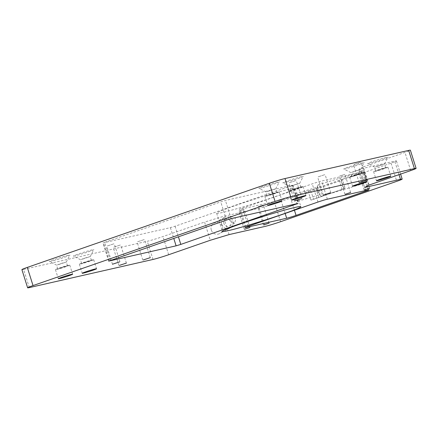 <?xml version="1.0" encoding="UTF-8"?>
<svg xmlns="http://www.w3.org/2000/svg" width="438" height="438" viewBox="0 0 438 438"><rect width="100%" height="100%" fill="white"/><g stroke="black" fill="none" stroke-linecap="round" stroke-linejoin="round"><path stroke-width="0.33" stroke-dasharray="2.19 1.64" d="M258.075 206.709L263.342 204.968L258.075 206.709M238.956 211.056L244.223 209.32L238.956 211.056M358.76 171.707L364.027 169.971L358.76 171.707M339.642 176.06L344.909 174.319L339.642 176.06M211.291 230.005A5.962 5.776 -118.4 0 1 213.985 223.09A5.962 5.776 -118.4 0 1 222.362 226.665A5.962 5.776 -118.4 0 1 219.662 233.58A5.962 5.776 -118.4 0 1 211.291 230.005M221.77 224.333A5.962 5.776 -118.4 0 1 224.47 217.418A5.962 5.776 -118.4 0 1 232.841 220.987A5.962 5.776 -118.4 0 1 230.147 227.902A5.962 5.776 -118.4 0 1 221.77 224.333M223.922 223.615A3.937 3.811 -118.4 0 1 225.701 219.055A3.937 3.811 -118.4 0 1 231.231 221.414A3.937 3.811 -118.4 0 1 229.452 225.975A3.937 3.811 -118.4 0 1 223.922 223.615M362.669 177.888A5.962 1.462 73.2 0 1 362.259 171.472A5.962 1.462 73.2 0 1 365.292 176.47A5.962 1.462 73.2 0 1 365.703 182.892A5.962 1.462 73.2 0 1 362.669 177.888M318.388 191.253A5.962 1.462 73.2 0 1 317.545 185.542A5.962 1.462 73.2 0 1 317.977 184.836A5.962 1.462 73.2 0 1 321.01 189.835A5.962 1.462 73.2 0 1 321.421 196.251A5.962 1.462 73.2 0 1 320.671 195.901A5.962 1.462 73.2 0 1 318.388 191.253M317.703 191.351A3.937 0.964 73.2 0 1 317.145 187.584A3.937 0.964 73.2 0 1 317.43 187.119A3.937 0.964 73.2 0 1 319.433 190.415A3.937 0.964 73.2 0 1 319.702 194.653A3.937 0.964 73.2 0 1 319.209 194.423A3.937 0.964 73.2 0 1 317.703 191.351M297.528 197.439L295.447 193.749L295.321 197.691L297.917 201.228L297.528 197.439M229.627 220.528L230.974 216.197L236.005 218.825L234.544 223.221L229.627 220.528M289.272 189.26A41.15 2.009 162.5 0 0 244.864 202.312A41.15 2.009 162.5 0 0 216.624 213.246A41.15 2.009 162.5 0 0 222.471 212.485A41.15 2.009 162.5 0 0 266.873 199.432A41.15 2.009 162.5 0 0 295.113 188.499A41.15 2.009 162.5 0 0 289.272 189.26M137.609 241.765L144.562 239.471L137.609 241.765M113.71 247.202L120.658 244.908L113.71 247.202M107.294 245.986L114.247 243.692L107.294 245.986M353.97 164.403L360.923 162.109L353.97 164.403M318.152 176.853L325.1 174.559L318.152 176.853M289.304 182.717L296.252 180.423L289.304 182.717M68.711 265.247A7.512 0.367 162.5 0 0 60.603 267.629A7.512 0.367 162.5 0 0 55.445 269.627A7.512 0.367 162.5 0 0 56.513 269.49A7.512 0.367 162.5 0 0 64.621 267.103A7.512 0.367 162.5 0 0 69.779 265.11A7.512 0.367 162.5 0 0 68.711 265.247M92.615 259.811A7.512 0.367 162.5 0 0 84.507 262.192A7.512 0.367 162.5 0 0 79.349 264.191A7.512 0.367 162.5 0 0 80.417 264.054A7.512 0.367 162.5 0 0 88.525 261.667A7.512 0.367 162.5 0 0 93.683 259.674A7.512 0.367 162.5 0 0 92.615 259.811M278.114 192.025A7.512 0.367 162.5 0 0 270.005 194.406A7.512 0.367 162.5 0 0 264.848 196.405A7.512 0.367 162.5 0 0 265.915 196.268A7.512 0.367 162.5 0 0 274.024 193.886A7.512 0.367 162.5 0 0 279.181 191.888A7.512 0.367 162.5 0 0 278.114 192.025M302.017 186.588A7.512 0.367 162.5 0 0 293.909 188.97A7.512 0.367 162.5 0 0 288.751 190.968A7.512 0.367 162.5 0 0 289.819 190.831A7.512 0.367 162.5 0 0 297.928 188.45A7.512 0.367 162.5 0 0 303.085 186.451A7.512 0.367 162.5 0 0 302.017 186.588M362.965 172.725A7.512 0.367 162.5 0 0 354.857 175.107A7.512 0.367 162.5 0 0 349.699 177.105A7.512 0.367 162.5 0 0 350.767 176.968A7.512 0.367 162.5 0 0 358.875 174.581A7.512 0.367 162.5 0 0 364.027 172.588A7.512 0.367 162.5 0 0 362.965 172.725M386.863 167.289A7.512 0.367 162.5 0 0 378.755 169.67A7.512 0.367 162.5 0 0 373.598 171.669A7.512 0.367 162.5 0 0 374.665 171.532A7.512 0.367 162.5 0 0 382.774 169.145A7.512 0.367 162.5 0 0 387.931 167.152A7.512 0.367 162.5 0 0 386.863 167.289M369.223 163.336A10.687 0.52 -17.5 0 1 367.728 163.555A10.687 0.52 -17.5 0 1 374.802 160.773A10.687 0.52 -17.5 0 1 386.573 157.302A10.687 0.52 -17.5 0 1 388.084 157.132A10.687 0.52 -17.5 0 1 380.518 160.023A10.687 0.52 -17.5 0 1 369.223 163.336M375.404 167.059L378.197 165.794L384.46 164.069L375.404 167.059M345.325 168.772A10.687 0.52 -17.5 0 1 343.825 168.991A10.687 0.52 -17.5 0 1 350.904 166.21A10.687 0.52 -17.5 0 1 362.669 162.739A10.687 0.52 -17.5 0 1 364.186 162.569A10.687 0.52 -17.5 0 1 356.614 165.46A10.687 0.52 -17.5 0 1 345.325 168.772M351.506 172.495L354.293 171.231L360.556 169.506L351.506 172.495M284.377 182.635A10.687 0.52 -17.5 0 1 282.877 182.854A10.687 0.52 -17.5 0 1 289.956 180.073A10.687 0.52 -17.5 0 1 301.727 176.607A10.687 0.52 -17.5 0 1 303.238 176.437A10.687 0.52 -17.5 0 1 295.666 179.328A10.687 0.52 -17.5 0 1 284.377 182.635M290.558 186.364L293.35 185.093L299.614 183.374L290.558 186.364M260.473 188.072A10.687 0.52 -17.5 0 1 258.978 188.291A10.687 0.52 -17.5 0 1 266.052 185.509A10.687 0.52 -17.5 0 1 277.823 182.044A10.687 0.52 -17.5 0 1 279.34 181.874A10.687 0.52 -17.5 0 1 271.768 184.765A10.687 0.52 -17.5 0 1 260.473 188.072M266.654 191.8L269.447 190.53L275.71 188.811L266.654 191.8M51.071 261.294A10.687 0.52 -17.5 0 1 49.576 261.513A10.687 0.52 -17.5 0 1 56.65 258.732A10.687 0.52 -17.5 0 1 68.421 255.261A10.687 0.52 -17.5 0 1 69.938 255.091A10.687 0.52 -17.5 0 1 62.366 257.982A10.687 0.52 -17.5 0 1 51.071 261.294M57.252 265.017L60.044 263.753L66.308 262.028L57.252 265.017M74.975 255.858A10.687 0.52 -17.5 0 1 73.474 256.077A10.687 0.52 -17.5 0 1 80.554 253.295A10.687 0.52 -17.5 0 1 92.325 249.824A10.687 0.52 -17.5 0 1 93.836 249.655A10.687 0.52 -17.5 0 1 86.264 252.545A10.687 0.52 -17.5 0 1 74.975 255.858M81.156 259.581L83.948 258.316L90.212 256.591L81.156 259.581M376.603 170.858L379.39 169.588L385.654 167.869L376.603 170.858M352.7 176.295L355.492 175.025L361.755 173.306L352.7 176.295M291.752 190.158L294.544 188.887L300.807 187.168L291.752 190.158M267.853 195.594L270.646 194.324L276.909 192.605L267.853 195.594M82.349 263.38L85.142 262.11L91.405 260.391L82.349 263.38M58.451 268.817L61.243 267.547L67.507 265.828L58.451 268.817M344.115 188.707L341.246 179.618L310.712 190.229L313.575 199.323L310.953 200.139L345.139 188.252L313.575 199.323M341.246 179.618L342.275 179.164L345.139 188.252M310.953 200.139L308.089 191.045L290.328 197.22A7.156 0.35 -17.5 0 1 280.933 200.056L240.303 209.298A7.156 0.35 -17.5 0 1 239.285 209.43A7.156 0.35 -17.5 0 1 242.526 208.094L312.234 183.861A7.156 0.35 -17.5 0 1 321.623 181.031L362.259 171.789A7.156 0.35 -17.5 0 1 363.272 171.652A7.156 0.35 -17.5 0 1 360.036 172.988L342.275 179.164M308.089 191.045L310.712 190.229M291.254 185.843L292.365 185.241L225.439 200.467L220.747 201.885L102.946 242.937L170.377 227.645L175.074 226.227L291.254 185.843L296.882 203.697M369.07 185.066L363.337 166.889L358.892 169.298L394.742 161.14A11.93 0.58 -17.5 0 1 396.434 160.921A11.93 0.58 -17.5 0 1 391.035 163.144L274.861 203.528A11.93 0.58 -17.5 0 1 259.203 208.253L223.353 216.41L204.568 222.077L210.3 240.259M29.324 287.591L23.592 269.408L147.278 241.272A11.93 0.58 162.5 0 0 162.936 236.547L204.568 222.077M23.592 269.408A11.93 0.58 -17.5 0 1 21.9 269.633M363.337 166.889L404.969 152.419A11.93 0.58 162.5 0 0 410.368 150.19M358.892 169.298L364.624 187.475M229.085 234.587L223.353 216.41M168.668 254.73L162.936 236.547M170.377 227.645L173.766 238.387M109.133 260.878L103.456 242.871M153.01 259.455L147.278 241.272M410.702 170.596L404.969 152.419M292.365 185.241L298.092 203.424M231.171 218.644L225.439 200.467M226.473 220.062L220.747 201.885M110.299 260.446L104.567 242.269M175.074 226.227L178.403 236.772M391.035 163.144L396.768 181.327M280.594 221.71L274.861 203.528M259.203 208.253L264.935 226.435M399.007 174.663L394.742 161.14M317.966 202.044L312.234 183.861M327.356 199.208L321.623 181.031M248.258 226.271L242.526 208.094M245.926 227.136L240.303 209.298M285.154 213.448L280.933 200.056M294.429 210.224L290.328 197.22M365.56 190.519L360.036 172.988M367.991 189.966L362.259 171.789M318.82 197.691L315.951 188.597M342.056 189.61L339.187 180.522M263.386 224.94L257.654 206.763M244.267 229.293L238.535 211.111M364.071 189.944L358.339 171.762M344.952 194.291L339.22 176.114M224.47 217.418L213.985 223.09M317.977 184.836L362.259 171.472M317.145 187.584L317.545 185.542M295.447 193.749L317.43 187.119M230.974 216.197L225.701 219.055M216.624 213.246L222.356 231.423M142.783 260.019L137.05 241.836M118.884 265.455L113.152 247.273M112.467 264.234L106.735 246.057M359.144 182.651L353.411 164.474M323.326 195.107L317.594 176.925M294.478 200.971L288.746 182.788M55.445 269.627L58.314 278.716M79.349 264.191L82.213 273.279M264.848 196.405L267.717 205.493M288.751 190.968L291.615 200.056M349.699 177.105L352.563 186.194M373.598 171.669L376.461 180.757M374.687 167.168L367.728 163.555M351.971 176.388L350.778 172.594L343.825 168.991M289.841 186.468L282.877 182.854M265.937 191.904L258.978 188.291M57.723 268.91L56.524 265.116L49.576 261.513M81.621 263.473L80.428 259.679L73.474 256.077M375.875 170.951L374.676 167.157M291.024 190.251L289.83 186.457M267.125 195.687L265.926 191.893M67.507 265.828L66.308 262.028L69.938 255.091M91.405 260.391L90.212 256.591M276.909 192.605L275.71 188.811M300.807 187.168L299.614 183.374L303.238 176.437M361.755 173.306L360.556 169.506M385.654 167.869L384.46 164.069M108.679 261.114L102.946 242.937M90.206 256.608L93.836 249.655M275.71 188.822L279.34 181.874M360.556 169.522L364.186 162.569M384.454 164.086L388.084 157.132M387.931 167.152L390.795 176.24M364.027 172.588L366.896 181.677M303.085 186.451L305.948 195.54M279.181 191.888L282.05 200.976M93.683 259.674L96.546 268.762M69.779 265.11L72.648 274.199M301.985 198.6L296.252 180.423M330.832 192.736L325.1 174.559M366.65 180.286L360.923 162.109M119.979 261.869L114.247 243.692M126.39 263.085L120.658 244.908M150.289 257.648L144.562 239.471M292.869 185.175L298.601 203.358M295.113 188.499L300.846 206.676M245.017 227.607L239.285 209.43M369.004 189.835L363.272 171.652M344.213 188.723L341.35 179.635M344.06 188.696L341.197 179.607M234.544 223.221L229.452 225.975M297.917 201.228L319.702 194.653M319.209 194.423L320.671 195.901M321.421 196.251L365.703 182.892M230.147 227.902L219.662 233.58M400.595 174.11L396.434 160.921M350.635 192.501L344.909 174.319M369.76 188.148L364.027 169.971M249.956 227.497L244.223 209.32M269.074 223.15L263.342 204.968"/><path stroke-width="0.66" d="M263.807 224.886L269.074 223.15L263.807 224.886M244.689 229.238L249.956 227.497L244.689 229.238M364.493 189.889L369.76 188.148L364.493 189.889M345.374 194.237L350.635 192.501L345.374 194.237M294.998 207.442A41.15 2.009 162.5 0 0 250.596 220.489A41.15 2.009 162.5 0 0 222.356 231.423A41.15 2.009 162.5 0 0 228.198 230.662A41.15 2.009 162.5 0 0 272.606 217.615A41.15 2.009 162.5 0 0 300.846 206.676A41.15 2.009 162.5 0 0 294.998 207.442M143.341 259.942L150.289 257.648L143.341 259.942M119.443 265.379L126.39 263.085L119.443 265.379M119.415 261.94L112.467 264.234L119.415 261.94M366.091 180.357L359.144 182.651L366.091 180.357M330.274 192.813L323.326 195.107L330.274 192.813M301.426 198.677L294.478 200.971L301.426 198.677M71.58 274.336A7.512 0.367 162.5 0 0 63.472 276.717A7.512 0.367 162.5 0 0 58.314 278.716A7.512 0.367 162.5 0 0 59.382 278.579A7.512 0.367 162.5 0 0 67.49 276.197A7.512 0.367 162.5 0 0 72.648 274.199A7.512 0.367 162.5 0 0 71.58 274.336M95.479 268.899A7.512 0.367 162.5 0 0 87.37 271.281A7.512 0.367 162.5 0 0 82.213 273.279A7.512 0.367 162.5 0 0 83.28 273.142A7.512 0.367 162.5 0 0 91.389 270.755A7.512 0.367 162.5 0 0 96.546 268.762A7.512 0.367 162.5 0 0 95.479 268.899M280.982 201.113A7.512 0.367 162.5 0 0 272.874 203.5A7.512 0.367 162.5 0 0 267.717 205.493A7.512 0.367 162.5 0 0 268.784 205.356A7.512 0.367 162.5 0 0 276.893 202.975A7.512 0.367 162.5 0 0 282.05 200.976A7.512 0.367 162.5 0 0 280.982 201.113M304.881 195.676A7.512 0.367 162.5 0 0 296.772 198.064A7.512 0.367 162.5 0 0 291.615 200.056A7.512 0.367 162.5 0 0 292.683 199.92A7.512 0.367 162.5 0 0 300.791 197.538A7.512 0.367 162.5 0 0 305.948 195.54A7.512 0.367 162.5 0 0 304.881 195.676M365.829 181.814A7.512 0.367 162.5 0 0 357.72 184.195A7.512 0.367 162.5 0 0 352.563 186.194A7.512 0.367 162.5 0 0 353.63 186.057A7.512 0.367 162.5 0 0 361.739 183.675A7.512 0.367 162.5 0 0 366.896 181.677A7.512 0.367 162.5 0 0 365.829 181.814M389.727 176.377A7.512 0.367 162.5 0 0 381.618 178.759A7.512 0.367 162.5 0 0 376.461 180.757A7.512 0.367 162.5 0 0 377.529 180.62A7.512 0.367 162.5 0 0 385.637 178.233A7.512 0.367 162.5 0 0 390.795 176.24A7.512 0.367 162.5 0 0 389.727 176.377M298.092 203.424L231.171 218.644L226.473 220.062L108.679 261.114L176.109 245.827L180.806 244.409L298.092 203.424M290.722 196.728A11.93 0.58 162.5 0 0 275.064 201.453L269.332 183.27A11.93 0.58 -17.5 0 1 284.99 178.545L290.722 196.728L414.408 168.592A11.93 0.58 162.5 0 1 416.1 168.367A11.93 0.58 162.5 0 1 410.702 170.596L369.07 185.066L364.624 187.475L400.474 179.317A11.93 0.58 162.5 0 1 402.166 179.098A11.93 0.58 162.5 0 1 396.768 181.327L280.594 221.71A11.93 0.58 162.5 0 1 264.935 226.435L229.085 234.587L210.3 240.259L168.668 254.73A11.93 0.58 162.5 0 1 153.01 259.455L29.324 287.591A11.93 0.58 162.5 0 1 27.632 287.81L21.9 269.633A11.93 0.58 -17.5 0 1 27.298 267.404L33.031 285.581A11.93 0.58 162.5 0 0 27.632 287.81M275.064 201.453L33.031 285.581M317.966 202.044A7.156 0.35 -17.5 0 1 327.356 199.208L367.991 189.966A7.156 0.35 -17.5 0 1 369.004 189.835A7.156 0.35 -17.5 0 1 365.763 191.171L296.061 215.397A7.156 0.35 -17.5 0 1 286.666 218.234L246.036 227.475A7.156 0.35 -17.5 0 1 245.017 227.607A7.156 0.35 -17.5 0 1 248.258 226.271L317.966 202.044M269.332 183.27L27.298 267.404M416.1 168.367L410.368 150.19A11.93 0.58 162.5 0 0 408.676 150.409L284.99 178.545M173.766 238.387L176.109 245.827M414.408 168.592L408.676 150.409M178.403 236.772L180.806 244.409M296.882 203.697L296.98 204.026M400.474 179.317L399.007 174.663M246.036 227.475L245.926 227.136M286.666 218.234L285.154 213.448M296.061 215.397L294.429 210.224M365.763 191.171L365.56 190.519M402.166 179.098L400.595 174.11"/></g></svg>

